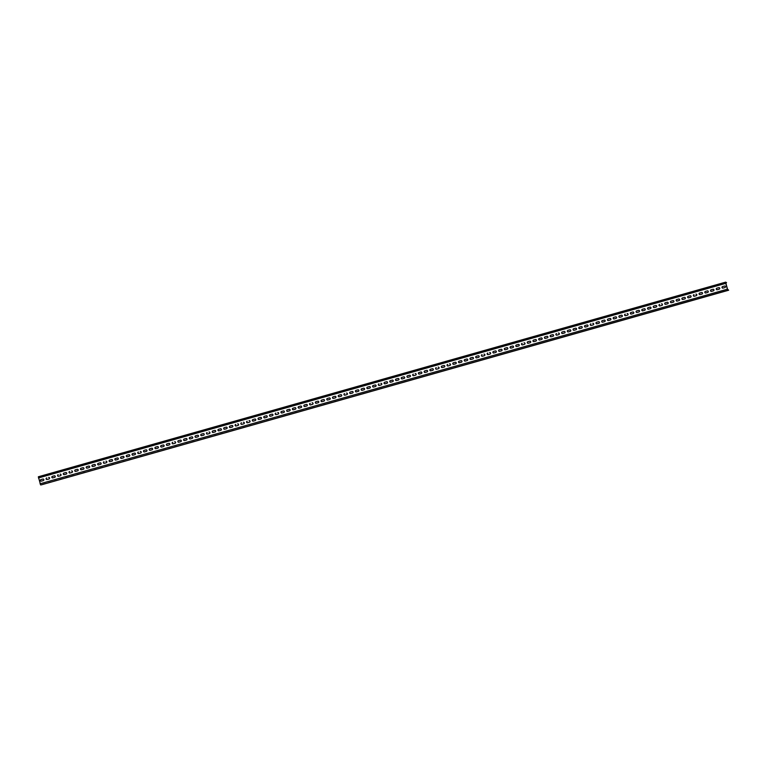 <?xml version="1.0" encoding="UTF-8"?>
<svg xmlns="http://www.w3.org/2000/svg" width="767" height="767" viewBox="0 0 767 767"><rect width="100%" height="100%" fill="white"/><g stroke="black" fill="none" stroke-linecap="round" stroke-linejoin="round"><path stroke-width="1.15" d="M726.541 282.639L725.687 282.141L725.793 283.339L727.404 289.178L727.96 290.31L728.65 290.223L727.519 289.159L725.908 283.32L726.541 282.639L725.822 282.841M727.96 290.31L41.313 484.859L728.65 290.223M724.499 291.355L727.058 290.607L724.489 291.307M718.775 292.975L721.335 292.227L718.765 292.927M713.051 294.595L715.601 293.857L713.032 294.557M707.318 296.215L709.878 295.477L707.308 296.177M701.594 297.836L704.144 297.097L701.575 297.797M695.861 299.466L698.421 298.718L695.851 299.418M690.137 301.086L692.697 300.338L690.127 301.038M684.404 302.706L686.964 301.958L684.394 302.658M678.68 304.326L681.24 303.588L678.67 304.288M672.956 305.947L675.506 305.208L672.937 305.908M667.223 307.577L669.783 306.829L667.213 307.529M661.499 309.197L664.049 308.449L661.48 309.149M655.766 310.817L658.326 310.069L655.756 310.769M650.042 312.437L652.602 311.69L650.033 312.39M644.309 314.058L646.869 313.32L644.299 314.019M638.585 315.678L641.145 314.94L638.575 315.64M632.861 317.308L635.412 316.56L632.842 317.26M627.128 318.928L629.688 318.18L627.118 318.88M621.404 320.548L623.964 319.801L621.385 320.501M615.671 322.169L618.231 321.431L615.661 322.13M609.65 323.827L612.507 323.051L609.65 323.827M604.214 325.409L606.774 324.671L604.204 325.371M598.49 327.039L601.05 326.291L598.481 326.991M592.766 328.659L595.317 327.912L592.747 328.612M587.033 330.28L589.593 329.532L587.023 330.232M581.309 331.9L583.869 331.162L581.3 331.862M575.279 333.559L578.136 332.782L575.279 333.559M569.852 335.141L572.412 334.402L569.843 335.102M564.119 336.771L566.679 336.023L564.109 336.723M558.395 338.391L560.955 337.643L558.386 338.343M552.671 340.011L555.222 339.263L552.652 339.963M546.938 341.631L549.498 340.893L546.929 341.593M540.917 343.29L543.774 342.513L540.917 343.29M535.481 344.882L538.041 344.134L535.471 344.834M529.757 346.502L532.317 345.754L529.748 346.454M524.034 348.122L526.584 347.374L524.014 348.074M518.3 349.742L520.86 349.004L518.291 349.694M512.577 351.363L515.127 350.624L512.557 351.324M506.546 353.021L509.403 352.245L506.546 353.021M501.119 354.613L503.679 353.865L501.11 354.565M495.386 356.233L497.946 355.485L495.377 356.185M489.662 357.853L492.222 357.106L489.653 357.805M483.939 359.474L486.489 358.735L483.919 359.435M478.205 361.094L480.765 360.356L478.196 361.056M472.184 362.753L475.032 361.976L472.184 362.753M466.748 364.344L469.308 363.596L466.739 364.296M461.025 365.964L463.584 365.217L461.015 365.917M455.291 367.585L457.851 366.837L455.282 367.537M449.567 369.205L452.127 368.467L449.558 369.167M443.844 370.825L446.394 370.087L443.825 370.787M437.813 372.484L440.67 371.707L437.813 372.484M432.387 374.075L434.937 373.328L432.367 374.028M426.653 375.696L429.213 374.948L426.644 375.648M420.93 377.316L423.489 376.568L420.92 377.268M415.196 378.936L417.756 378.198L415.187 378.898M409.473 380.557L412.032 379.818L409.463 380.518M403.749 382.187L406.299 381.439L403.73 382.139M398.015 383.807L400.575 383.059L398.006 383.759M392.292 385.427L394.852 384.679L392.273 385.379M386.558 387.047L389.118 386.309L386.549 386.999M380.835 388.668L383.395 387.929L380.825 388.629M375.101 390.288L377.661 389.55L375.092 390.25M369.378 391.918L371.937 391.17L369.368 391.87M363.654 393.538L366.204 392.79L363.635 393.49M357.921 395.158L360.48 394.411L357.911 395.11M352.197 396.779L354.757 396.04L352.178 396.74M346.463 398.399L349.023 397.661L346.454 398.361M340.74 400.019L343.3 399.281L340.73 399.981M335.006 401.649L337.566 400.901L334.997 401.601M329.283 403.269L331.843 402.522L329.273 403.221M323.559 404.89L326.109 404.142L323.54 404.842M317.826 406.51L320.385 405.772L317.816 406.472M312.102 408.13L314.662 407.392L312.092 408.092M306.369 409.751L308.928 409.012L306.359 409.712M300.645 411.38L303.205 410.633L300.635 411.333M294.921 413.001L297.471 412.253L294.902 412.953M289.188 414.621L291.748 413.873L289.178 414.573M283.464 416.241L286.014 415.503L283.445 416.203M277.731 417.862L280.291 417.123L277.721 417.823M272.007 419.491L274.567 418.744L271.997 419.444M266.274 421.112L268.833 420.364L266.264 421.064M260.55 422.732L263.11 421.984L260.54 422.684M254.826 424.352L257.376 423.614L254.807 424.314M249.093 425.973L251.653 425.234L249.083 425.934M243.369 427.593L245.919 426.855L243.35 427.555M237.636 429.223L240.196 428.475L237.626 429.175M231.912 430.843L234.472 430.095L231.902 430.795M226.179 432.463L228.739 431.716L226.169 432.415M220.455 434.084L223.015 433.345L220.445 434.045M214.731 435.704L217.282 434.966L214.712 435.666M208.998 437.324L211.558 436.586L208.988 437.286M203.274 438.954L205.824 438.206L203.255 438.906M197.541 440.574L200.101 439.827L197.531 440.526M191.817 442.195L194.377 441.447L191.808 442.147M186.084 443.815L188.644 443.077L186.074 443.777M180.36 445.435L182.92 444.697L180.35 445.397M174.636 447.056L177.187 446.317L174.617 447.017M168.903 448.685L171.463 447.938L168.893 448.637M163.179 450.306L165.73 449.558L163.16 450.258M157.446 451.926L160.006 451.178L157.436 451.878M151.722 453.546L154.282 452.808L151.713 453.508M145.989 455.167L148.549 454.428L145.979 455.128M140.265 456.796L142.825 456.049L140.256 456.748M134.541 458.417L137.092 457.669L134.522 458.369M128.808 460.037L131.368 459.289L128.798 459.989M123.084 461.657L125.644 460.919L123.065 461.619M117.351 463.278L119.911 462.539L117.341 463.239M111.627 464.898L114.187 464.16L111.618 464.86M105.894 466.528L108.454 465.78L105.884 466.48M100.17 468.148L102.73 467.4L100.161 468.1M94.446 469.768L96.997 469.02L94.427 469.72M88.713 471.389L91.273 470.65L88.704 471.35M82.989 473.009L85.549 472.271L82.98 472.971M77.256 474.629L79.816 473.891L77.246 474.591M71.532 476.259L74.092 475.511L71.523 476.211M65.799 477.879L68.359 477.132L65.789 477.831M60.075 479.5L62.635 478.752L60.066 479.452M54.352 481.12L56.902 480.382L54.332 481.082M48.618 482.74L51.178 482.002L48.609 482.702M42.894 484.37L45.454 483.622L42.885 484.322M40.622 484.945L38.35 476.777L725.678 282.141L38.35 476.777M722.552 286.58L724.614 286.014A0.786 0.777 -97.2 0 1 724.92 287.548L722.974 288.104A0.786 0.777 -97.2 0 1 722.006 287.491A0.786 0.777 -97.2 0 1 722.552 286.58L724.614 286.014A0.786 0.777 -97.2 0 0 724.499 286.033M716.819 288.2L718.88 287.635A0.786 0.777 -97.2 0 1 719.743 288.258A0.786 0.777 -97.2 0 1 719.187 289.169L717.241 289.725A0.786 0.777 -97.2 0 1 716.273 289.121A0.786 0.777 -97.2 0 1 716.819 288.2L718.88 287.635A0.786 0.777 -97.2 0 0 718.765 287.654M711.095 289.83L713.157 289.264A0.786 0.777 -97.2 0 1 713.463 290.789L711.517 291.345A0.786 0.777 -97.2 0 1 710.549 290.741A0.786 0.777 -97.2 0 1 711.095 289.83L713.157 289.264A0.786 0.777 -97.2 0 0 713.042 289.274M705.362 291.45L707.433 290.885A0.786 0.777 -97.2 0 1 708.286 291.498A0.786 0.777 -97.2 0 1 707.74 292.419L705.784 292.965A0.786 0.777 -97.2 0 1 704.815 292.361A0.786 0.777 -97.2 0 1 705.362 291.45L707.433 290.885A0.786 0.777 -97.2 0 0 707.318 290.894M699.638 293.071L701.7 292.505A0.786 0.777 -97.2 0 1 702.006 294.039L700.06 294.586A0.786 0.777 -97.2 0 1 699.092 293.982A0.786 0.777 -97.2 0 1 699.638 293.071L701.7 292.505A0.786 0.777 -97.2 0 0 701.584 292.515M695.861 294.144A0.786 0.777 -97.2 0 1 696.829 294.749A0.786 0.777 -97.2 0 1 696.283 295.659L694.336 296.206A0.786 0.777 -97.2 0 1 693.368 295.602A0.786 0.777 -97.2 0 1 693.914 294.691L694.03 294.681A0.786 0.777 -97.2 0 0 694.279 296.225M688.181 296.311L690.242 295.746A0.786 0.777 -97.2 0 1 690.549 297.28L688.603 297.836A0.786 0.777 -97.2 0 1 687.635 297.232A0.786 0.777 -97.2 0 1 688.181 296.311L690.242 295.746A0.786 0.777 -97.2 0 0 690.127 295.765M682.457 297.932L684.519 297.366A0.786 0.777 -97.2 0 1 684.826 298.9L682.879 299.456A0.786 0.777 -97.2 0 1 681.911 298.852A0.786 0.777 -97.2 0 1 682.457 297.932L684.519 297.366A0.786 0.777 -97.2 0 0 684.404 297.385M676.724 299.561L678.785 298.996A0.786 0.777 -97.2 0 1 679.648 299.609A0.786 0.777 -97.2 0 1 679.092 300.52L677.146 301.076A0.786 0.777 -97.2 0 1 676.178 300.472A0.786 0.777 -97.2 0 1 676.724 299.561L678.785 298.996A0.786 0.777 -97.2 0 0 678.67 299.005M671 301.182L673.062 300.616A0.786 0.777 -97.2 0 1 673.915 301.23A0.786 0.777 -97.2 0 1 673.368 302.15L671.422 302.697A0.786 0.777 -97.2 0 1 670.454 302.093A0.786 0.777 -97.2 0 1 671 301.182L673.062 300.616A0.786 0.777 -97.2 0 0 672.947 300.626M665.277 302.802L667.338 302.236A0.786 0.777 -97.2 0 1 668.191 302.86A0.786 0.777 -97.2 0 1 667.645 303.77L665.689 304.317A0.786 0.777 -97.2 0 1 664.721 303.713A0.786 0.777 -97.2 0 1 665.277 302.802L667.338 302.236A0.786 0.777 -97.2 0 0 667.223 302.246M661.49 303.876A0.786 0.777 -97.2 0 1 662.458 304.48A0.786 0.777 -97.2 0 1 661.911 305.391L659.965 305.937A0.786 0.777 -97.2 0 1 658.997 305.333A0.786 0.777 -97.2 0 1 659.543 304.422L659.658 304.413A0.786 0.777 -97.2 0 0 659.908 305.956M653.82 306.043L655.881 305.477A0.786 0.777 -97.2 0 1 656.188 307.011L654.241 307.567A0.786 0.777 -97.2 0 1 653.273 306.963A0.786 0.777 -97.2 0 1 653.82 306.043L655.881 305.477A0.786 0.777 -97.2 0 0 655.766 305.496M648.086 307.663L650.148 307.097A0.786 0.777 -97.2 0 1 650.454 308.631L648.508 309.187A0.786 0.777 -97.2 0 1 647.54 308.583A0.786 0.777 -97.2 0 1 648.086 307.663L650.148 307.097A0.786 0.777 -97.2 0 0 650.033 307.116M642.362 309.293L644.424 308.727A0.786 0.777 -97.2 0 1 644.731 310.252L642.784 310.808A0.786 0.777 -97.2 0 1 641.816 310.204A0.786 0.777 -97.2 0 1 642.362 309.293L644.424 308.727A0.786 0.777 -97.2 0 0 644.309 308.737M636.629 310.913L638.69 310.347A0.786 0.777 -97.2 0 1 639.553 310.961A0.786 0.777 -97.2 0 1 638.997 311.881L637.051 312.428A0.786 0.777 -97.2 0 1 636.083 311.824A0.786 0.777 -97.2 0 1 636.629 310.913L638.69 310.347A0.786 0.777 -97.2 0 0 638.585 310.357M630.905 312.533L632.967 311.968A0.786 0.777 -97.2 0 1 633.274 313.502L631.327 314.048A0.786 0.777 -97.2 0 1 630.359 313.444A0.786 0.777 -97.2 0 1 630.905 312.533L632.967 311.968A0.786 0.777 -97.2 0 0 632.852 311.977M627.128 313.607A0.786 0.777 -97.2 0 1 628.096 314.211A0.786 0.777 -97.2 0 1 627.55 315.122L625.594 315.678A0.786 0.777 -97.2 0 1 624.626 315.064A0.786 0.777 -97.2 0 1 625.182 314.154L625.297 314.144A0.786 0.777 -97.2 0 0 625.546 315.688M619.448 315.774L621.51 315.208A0.786 0.777 -97.2 0 1 621.816 316.742L619.87 317.298A0.786 0.777 -97.2 0 1 618.902 316.694A0.786 0.777 -97.2 0 1 619.448 315.774L621.51 315.208A0.786 0.777 -97.2 0 0 621.395 315.227M613.725 317.404L615.786 316.838A0.786 0.777 -97.2 0 1 616.093 318.363L614.146 318.919A0.786 0.777 -97.2 0 1 613.178 318.315A0.786 0.777 -97.2 0 1 613.725 317.404L615.786 316.838A0.786 0.777 -97.2 0 0 615.671 316.848M607.991 319.024L610.053 318.458A0.786 0.777 -97.2 0 1 610.906 319.072A0.786 0.777 -97.2 0 1 610.359 319.992L608.413 320.539A0.786 0.777 -97.2 0 1 607.445 319.935A0.786 0.777 -97.2 0 1 607.991 319.024L610.053 318.458A0.786 0.777 -97.2 0 0 609.938 318.468M602.268 320.644L604.329 320.079A0.786 0.777 -97.2 0 1 605.182 320.692A0.786 0.777 -97.2 0 1 604.636 321.613L602.689 322.159A0.786 0.777 -97.2 0 1 601.721 321.555A0.786 0.777 -97.2 0 1 602.268 320.644L604.329 320.079A0.786 0.777 -97.2 0 0 604.214 320.088M596.534 322.265L598.605 321.699A0.786 0.777 -97.2 0 1 599.458 322.322A0.786 0.777 -97.2 0 1 598.902 323.233L596.956 323.779A0.786 0.777 -97.2 0 1 595.988 323.175A0.786 0.777 -97.2 0 1 596.534 322.265L598.605 321.699A0.786 0.777 -97.2 0 0 598.49 321.718M592.757 323.338A0.786 0.777 -97.2 0 1 593.725 323.942A0.786 0.777 -97.2 0 1 593.179 324.853L591.232 325.409A0.786 0.777 -97.2 0 1 590.264 324.796A0.786 0.777 -97.2 0 1 590.811 323.885L590.926 323.875A0.786 0.777 -97.2 0 0 591.175 325.419M585.087 325.505L587.148 324.94A0.786 0.777 -97.2 0 1 588.001 325.563A0.786 0.777 -97.2 0 1 587.455 326.474L585.499 327.03A0.786 0.777 -97.2 0 1 584.531 326.426A0.786 0.777 -97.2 0 1 585.087 325.505L587.148 324.94A0.786 0.777 -97.2 0 0 587.033 324.959M579.353 327.135L581.415 326.569A0.786 0.777 -97.2 0 1 581.722 328.094L579.775 328.65A0.786 0.777 -97.2 0 1 578.807 328.046A0.786 0.777 -97.2 0 1 579.353 327.135L581.415 326.569A0.786 0.777 -97.2 0 0 581.3 326.579M573.63 328.755L575.691 328.19A0.786 0.777 -97.2 0 1 576.544 328.803A0.786 0.777 -97.2 0 1 575.998 329.724L574.052 330.27A0.786 0.777 -97.2 0 1 573.083 329.666A0.786 0.777 -97.2 0 1 573.63 328.755L575.691 328.19A0.786 0.777 -97.2 0 0 575.576 328.199M567.896 330.376L569.958 329.81A0.786 0.777 -97.2 0 1 570.264 331.344L568.318 331.89A0.786 0.777 -97.2 0 1 567.35 331.286A0.786 0.777 -97.2 0 1 567.896 330.376L569.958 329.81A0.786 0.777 -97.2 0 0 569.843 329.82M562.173 331.996L564.234 331.43A0.786 0.777 -97.2 0 1 564.541 332.964L562.594 333.511A0.786 0.777 -97.2 0 1 561.626 332.907A0.786 0.777 -97.2 0 1 562.173 331.996L564.234 331.43A0.786 0.777 -97.2 0 0 564.119 331.449M558.395 333.07A0.786 0.777 -97.2 0 1 559.364 333.674A0.786 0.777 -97.2 0 1 558.807 334.585L556.861 335.141A0.786 0.777 -97.2 0 1 555.893 334.537A0.786 0.777 -97.2 0 1 556.439 333.616L556.554 333.607A0.786 0.777 -97.2 0 0 556.813 335.15M550.716 335.237L552.777 334.671A0.786 0.777 -97.2 0 1 553.084 336.205L551.137 336.761A0.786 0.777 -97.2 0 1 550.169 336.157A0.786 0.777 -97.2 0 1 550.716 335.237L552.777 334.671A0.786 0.777 -97.2 0 0 552.662 334.69M544.992 336.866L547.053 336.301A0.786 0.777 -97.2 0 1 547.906 336.914A0.786 0.777 -97.2 0 1 547.36 337.825L545.414 338.381A0.786 0.777 -97.2 0 1 544.436 337.777A0.786 0.777 -97.2 0 1 544.992 336.866L547.053 336.301A0.786 0.777 -97.2 0 0 546.938 336.31M539.259 338.487L541.32 337.921A0.786 0.777 -97.2 0 1 542.173 338.535A0.786 0.777 -97.2 0 1 541.627 339.455L539.68 340.002A0.786 0.777 -97.2 0 1 538.712 339.397A0.786 0.777 -97.2 0 1 539.259 338.487L541.32 337.921A0.786 0.777 -97.2 0 0 541.205 337.931M533.535 340.107L535.596 339.541A0.786 0.777 -97.2 0 1 535.903 341.075L533.957 341.622A0.786 0.777 -97.2 0 1 532.988 341.018A0.786 0.777 -97.2 0 1 533.535 340.107L535.596 339.541A0.786 0.777 -97.2 0 0 535.481 339.551M527.801 341.727L529.863 341.162A0.786 0.777 -97.2 0 1 530.17 342.696L528.223 343.252A0.786 0.777 -97.2 0 1 527.255 342.638A0.786 0.777 -97.2 0 1 527.801 341.727L529.863 341.162A0.786 0.777 -97.2 0 0 529.748 341.181M524.024 342.801A0.786 0.777 -97.2 0 1 524.992 343.405A0.786 0.777 -97.2 0 1 524.446 344.316L522.5 344.872A0.786 0.777 -97.2 0 1 521.531 344.268A0.786 0.777 -97.2 0 1 522.078 343.348L522.193 343.338A0.786 0.777 -97.2 0 0 522.442 344.882M516.344 344.977L518.415 344.402A0.786 0.777 -97.2 0 1 519.269 345.025A0.786 0.777 -97.2 0 1 518.713 345.936L516.766 346.492A0.786 0.777 -97.2 0 1 515.798 345.888A0.786 0.777 -97.2 0 1 516.344 344.977L518.415 344.402A0.786 0.777 -97.2 0 0 518.3 344.421M510.621 346.598L512.682 346.032A0.786 0.777 -97.2 0 1 513.535 346.646A0.786 0.777 -97.2 0 1 512.989 347.566L511.043 348.113A0.786 0.777 -97.2 0 1 510.074 347.509A0.786 0.777 -97.2 0 1 510.621 346.598L512.682 346.032A0.786 0.777 -97.2 0 0 512.567 346.042M504.897 348.218L506.958 347.652A0.786 0.777 -97.2 0 1 507.812 348.266A0.786 0.777 -97.2 0 1 507.265 349.186L505.319 349.733A0.786 0.777 -97.2 0 1 504.341 349.129A0.786 0.777 -97.2 0 1 504.897 348.218L506.958 347.652A0.786 0.777 -97.2 0 0 506.843 347.662M499.164 349.838L501.225 349.273A0.786 0.777 -97.2 0 1 501.532 350.807L499.585 351.353A0.786 0.777 -97.2 0 1 498.617 350.749A0.786 0.777 -97.2 0 1 499.164 349.838L501.225 349.273A0.786 0.777 -97.2 0 0 501.11 349.292M493.44 351.459L495.501 350.893A0.786 0.777 -97.2 0 1 495.808 352.427L493.862 352.983A0.786 0.777 -97.2 0 1 492.893 352.369A0.786 0.777 -97.2 0 1 493.44 351.459L495.501 350.893A0.786 0.777 -97.2 0 0 495.386 350.912M489.653 352.532A0.786 0.777 -97.2 0 1 490.621 353.136A0.786 0.777 -97.2 0 1 490.075 354.047L488.128 354.603A0.786 0.777 -97.2 0 1 487.16 353.999A0.786 0.777 -97.2 0 1 487.707 353.079L487.822 353.069A0.786 0.777 -97.2 0 0 488.071 354.613M483.929 354.153A0.786 0.777 -97.2 0 1 484.897 354.757A0.786 0.777 -97.2 0 1 484.351 355.667L482.405 356.224A0.786 0.777 -97.2 0 1 481.436 355.62A0.786 0.777 -97.2 0 1 481.983 354.709L482.098 354.69A0.786 0.777 -97.2 0 0 482.347 356.233M476.249 356.329L478.32 355.763A0.786 0.777 -97.2 0 1 479.174 356.377A0.786 0.777 -97.2 0 1 478.627 357.297L476.671 357.844A0.786 0.777 -97.2 0 1 475.703 357.24A0.786 0.777 -97.2 0 1 476.249 356.329L478.32 355.763A0.786 0.777 -97.2 0 0 478.205 355.773M470.526 357.949L472.587 357.384A0.786 0.777 -97.2 0 1 473.44 357.997A0.786 0.777 -97.2 0 1 472.894 358.918L470.948 359.464A0.786 0.777 -97.2 0 1 469.979 358.86A0.786 0.777 -97.2 0 1 470.526 357.949L472.587 357.384A0.786 0.777 -97.2 0 0 472.472 357.393M464.802 359.57L466.863 359.004A0.786 0.777 -97.2 0 1 467.717 359.627A0.786 0.777 -97.2 0 1 467.17 360.538L465.224 361.084A0.786 0.777 -97.2 0 1 464.256 360.48A0.786 0.777 -97.2 0 1 464.802 359.57L466.863 359.004A0.786 0.777 -97.2 0 0 466.748 359.023M459.069 361.19L461.13 360.624A0.786 0.777 -97.2 0 1 461.437 362.158L459.491 362.714A0.786 0.777 -97.2 0 1 458.522 362.101A0.786 0.777 -97.2 0 1 459.069 361.19L461.13 360.624A0.786 0.777 -97.2 0 0 461.015 360.643M453.345 362.81L455.406 362.245A0.786 0.777 -97.2 0 1 455.713 363.779L453.767 364.335A0.786 0.777 -97.2 0 1 452.798 363.731A0.786 0.777 -97.2 0 1 453.345 362.81L455.406 362.245A0.786 0.777 -97.2 0 0 455.291 362.264M449.558 363.884A0.786 0.777 -97.2 0 1 450.536 364.488A0.786 0.777 -97.2 0 1 449.98 365.399L448.033 365.955A0.786 0.777 -97.2 0 1 447.065 365.351A0.786 0.777 -97.2 0 1 447.612 364.44L447.727 364.421A0.786 0.777 -97.2 0 0 447.986 365.964M441.888 366.06L443.949 365.495A0.786 0.777 -97.2 0 1 444.802 366.108A0.786 0.777 -97.2 0 1 444.256 367.029L442.31 367.575A0.786 0.777 -97.2 0 1 441.341 366.971A0.786 0.777 -97.2 0 1 441.888 366.06L443.949 365.495A0.786 0.777 -97.2 0 0 443.834 365.504M438.11 367.125A0.786 0.777 -97.2 0 1 439.079 367.738A0.786 0.777 -97.2 0 1 438.532 368.649L436.576 369.195A0.786 0.777 -97.2 0 1 435.608 368.591A0.786 0.777 -97.2 0 1 436.164 367.681L436.27 367.661A0.786 0.777 -97.2 0 0 436.528 369.215M430.431 369.301L432.492 368.735A0.786 0.777 -97.2 0 1 432.799 370.269L430.853 370.816A0.786 0.777 -97.2 0 1 429.884 370.212A0.786 0.777 -97.2 0 1 430.431 369.301L432.492 368.735A0.786 0.777 -97.2 0 0 432.377 368.754M424.707 370.921L426.768 370.356A0.786 0.777 -97.2 0 1 427.075 371.89L425.129 372.446A0.786 0.777 -97.2 0 1 424.161 371.842A0.786 0.777 -97.2 0 1 424.707 370.921L426.768 370.356A0.786 0.777 -97.2 0 0 426.653 370.375M418.974 372.541L421.035 371.976A0.786 0.777 -97.2 0 1 421.342 373.51L419.396 374.066A0.786 0.777 -97.2 0 1 418.427 373.462A0.786 0.777 -97.2 0 1 418.974 372.541L421.035 371.976A0.786 0.777 -97.2 0 0 420.92 371.995M415.196 373.615A0.786 0.777 -97.2 0 1 416.165 374.219A0.786 0.777 -97.2 0 1 415.618 375.13L413.672 375.686A0.786 0.777 -97.2 0 1 412.704 375.082A0.786 0.777 -97.2 0 1 413.25 374.171L413.365 374.152A0.786 0.777 -97.2 0 0 413.614 375.696M407.517 375.792L409.578 375.226A0.786 0.777 -97.2 0 1 410.441 375.84A0.786 0.777 -97.2 0 1 409.885 376.76L407.939 377.306A0.786 0.777 -97.2 0 1 406.97 376.702A0.786 0.777 -97.2 0 1 407.517 375.792L409.578 375.226A0.786 0.777 -97.2 0 0 409.473 375.236M401.793 377.412L403.854 376.846A0.786 0.777 -97.2 0 1 404.161 378.38L402.215 378.927A0.786 0.777 -97.2 0 1 401.246 378.323A0.786 0.777 -97.2 0 1 401.793 377.412L403.854 376.846A0.786 0.777 -97.2 0 0 403.739 376.856M396.069 379.032L398.131 378.467A0.786 0.777 -97.2 0 1 398.984 379.09A0.786 0.777 -97.2 0 1 398.437 380.001L396.481 380.557A0.786 0.777 -97.2 0 1 395.513 379.943A0.786 0.777 -97.2 0 1 396.069 379.032L398.131 378.467A0.786 0.777 -97.2 0 0 398.015 378.486M390.336 380.653L392.397 380.087A0.786 0.777 -97.2 0 1 392.704 381.621L390.758 382.177A0.786 0.777 -97.2 0 1 389.789 381.573A0.786 0.777 -97.2 0 1 390.336 380.653L392.397 380.087A0.786 0.777 -97.2 0 0 392.282 380.106M384.612 382.282L386.673 381.707A0.786 0.777 -97.2 0 1 386.98 383.241L385.034 383.797A0.786 0.777 -97.2 0 1 384.066 383.193A0.786 0.777 -97.2 0 1 384.612 382.282L386.673 381.707A0.786 0.777 -97.2 0 0 386.558 381.726M380.825 383.347A0.786 0.777 -97.2 0 1 381.793 383.951A0.786 0.777 -97.2 0 1 381.247 384.871L379.301 385.418A0.786 0.777 -97.2 0 1 378.332 384.813A0.786 0.777 -97.2 0 1 378.879 383.903L378.994 383.883A0.786 0.777 -97.2 0 0 379.243 385.427M373.155 385.523L375.216 384.957A0.786 0.777 -97.2 0 1 376.07 385.571A0.786 0.777 -97.2 0 1 375.523 386.491L373.577 387.038A0.786 0.777 -97.2 0 1 372.609 386.434A0.786 0.777 -97.2 0 1 373.155 385.523L375.216 384.957A0.786 0.777 -97.2 0 0 375.101 384.967M367.422 387.143L369.483 386.578A0.786 0.777 -97.2 0 1 370.346 387.201A0.786 0.777 -97.2 0 1 369.79 388.112L367.844 388.658A0.786 0.777 -97.2 0 1 366.875 388.054A0.786 0.777 -97.2 0 1 367.422 387.143L369.483 386.578A0.786 0.777 -97.2 0 0 369.378 386.597M361.698 388.764L363.759 388.198A0.786 0.777 -97.2 0 1 364.066 389.732L362.12 390.288A0.786 0.777 -97.2 0 1 361.152 389.674A0.786 0.777 -97.2 0 1 361.698 388.764L363.759 388.198A0.786 0.777 -97.2 0 0 363.644 388.217M355.974 390.384L358.036 389.818A0.786 0.777 -97.2 0 1 358.889 390.441A0.786 0.777 -97.2 0 1 358.342 391.352L356.387 391.908A0.786 0.777 -97.2 0 1 355.418 391.304A0.786 0.777 -97.2 0 1 355.974 390.384L358.036 389.818A0.786 0.777 -97.2 0 0 357.921 389.837M350.241 392.014L352.302 391.448A0.786 0.777 -97.2 0 1 352.609 392.972L350.663 393.529A0.786 0.777 -97.2 0 1 349.694 392.925A0.786 0.777 -97.2 0 1 350.241 392.014L352.302 391.448A0.786 0.777 -97.2 0 0 352.187 391.458M346.463 393.078A0.786 0.777 -97.2 0 1 347.432 393.682A0.786 0.777 -97.2 0 1 346.885 394.602L344.939 395.149A0.786 0.777 -97.2 0 1 343.971 394.545A0.786 0.777 -97.2 0 1 344.517 393.634L344.632 393.615A0.786 0.777 -97.2 0 0 344.882 395.158M338.784 395.254L340.845 394.689A0.786 0.777 -97.2 0 1 341.698 395.302A0.786 0.777 -97.2 0 1 341.152 396.223L339.206 396.769A0.786 0.777 -97.2 0 1 338.237 396.165A0.786 0.777 -97.2 0 1 338.784 395.254L340.845 394.689A0.786 0.777 -97.2 0 0 340.73 394.698M333.06 396.875L335.121 396.309A0.786 0.777 -97.2 0 1 335.428 397.843L333.482 398.389A0.786 0.777 -97.2 0 1 332.514 397.785A0.786 0.777 -97.2 0 1 333.06 396.875L335.121 396.309A0.786 0.777 -97.2 0 0 335.006 396.328M327.327 398.495L329.398 397.929A0.786 0.777 -97.2 0 1 330.251 398.552A0.786 0.777 -97.2 0 1 329.695 399.463L327.749 400.019A0.786 0.777 -97.2 0 1 326.78 399.406A0.786 0.777 -97.2 0 1 327.327 398.495L329.398 397.929A0.786 0.777 -97.2 0 0 329.283 397.948M321.603 400.115L323.664 399.549A0.786 0.777 -97.2 0 1 323.971 401.083L322.025 401.64A0.786 0.777 -97.2 0 1 321.057 401.036A0.786 0.777 -97.2 0 1 321.603 400.115L323.664 399.549A0.786 0.777 -97.2 0 0 323.549 399.569M315.879 401.745L317.941 401.179A0.786 0.777 -97.2 0 1 318.794 401.793A0.786 0.777 -97.2 0 1 318.247 402.704L316.292 403.26A0.786 0.777 -97.2 0 1 315.323 402.656A0.786 0.777 -97.2 0 1 315.879 401.745L317.941 401.179A0.786 0.777 -97.2 0 0 317.826 401.189M312.092 402.809A0.786 0.777 -97.2 0 1 313.061 403.413A0.786 0.777 -97.2 0 1 312.514 404.334L310.568 404.88A0.786 0.777 -97.2 0 1 309.6 404.276A0.786 0.777 -97.2 0 1 310.146 403.365L310.261 403.346A0.786 0.777 -97.2 0 0 310.51 404.899M304.422 404.986L306.484 404.42A0.786 0.777 -97.2 0 1 306.79 405.954L304.844 406.5A0.786 0.777 -97.2 0 1 303.876 405.896A0.786 0.777 -97.2 0 1 304.422 404.986L306.484 404.42A0.786 0.777 -97.2 0 0 306.369 404.43M298.689 406.606L300.75 406.04A0.786 0.777 -97.2 0 1 301.057 407.574L299.111 408.121A0.786 0.777 -97.2 0 1 298.142 407.517A0.786 0.777 -97.2 0 1 298.689 406.606L300.75 406.04A0.786 0.777 -97.2 0 0 300.635 406.059M292.965 408.226L295.027 407.661A0.786 0.777 -97.2 0 1 295.333 409.195L293.387 409.751A0.786 0.777 -97.2 0 1 292.419 409.147A0.786 0.777 -97.2 0 1 292.965 408.226L295.027 407.661A0.786 0.777 -97.2 0 0 294.912 407.68M287.232 409.846L289.303 409.281A0.786 0.777 -97.2 0 1 290.156 409.904A0.786 0.777 -97.2 0 1 289.6 410.815L287.654 411.371A0.786 0.777 -97.2 0 1 286.685 410.767A0.786 0.777 -97.2 0 1 287.232 409.846L289.303 409.281A0.786 0.777 -97.2 0 0 289.188 409.3M281.508 411.476L283.569 410.911A0.786 0.777 -97.2 0 1 283.876 412.435L281.93 412.991A0.786 0.777 -97.2 0 1 280.962 412.387A0.786 0.777 -97.2 0 1 281.508 411.476L283.569 410.911A0.786 0.777 -97.2 0 0 283.454 410.92M277.731 412.541A0.786 0.777 -97.2 0 1 278.699 413.145A0.786 0.777 -97.2 0 1 278.153 414.065L276.206 414.611A0.786 0.777 -97.2 0 1 275.228 414.007A0.786 0.777 -97.2 0 1 275.784 413.097L275.899 413.077A0.786 0.777 -97.2 0 0 276.149 414.631M270.051 414.717L272.112 414.151A0.786 0.777 -97.2 0 1 272.419 415.685L270.473 416.232A0.786 0.777 -97.2 0 1 269.505 415.628A0.786 0.777 -97.2 0 1 270.051 414.717L272.112 414.151A0.786 0.777 -97.2 0 0 271.997 414.161M264.327 416.337L266.389 415.772A0.786 0.777 -97.2 0 1 266.695 417.306L264.749 417.862A0.786 0.777 -97.2 0 1 263.781 417.248A0.786 0.777 -97.2 0 1 264.327 416.337L266.389 415.772A0.786 0.777 -97.2 0 0 266.274 415.791M258.594 417.957L260.655 417.392A0.786 0.777 -97.2 0 1 260.962 418.926L259.016 419.482A0.786 0.777 -97.2 0 1 258.048 418.878A0.786 0.777 -97.2 0 1 258.594 417.957L260.655 417.392A0.786 0.777 -97.2 0 0 260.54 417.411M252.87 419.587L254.932 419.012A0.786 0.777 -97.2 0 1 255.238 420.546L253.292 421.102A0.786 0.777 -97.2 0 1 252.324 420.498A0.786 0.777 -97.2 0 1 252.87 419.587L254.932 419.012A0.786 0.777 -97.2 0 0 254.817 419.031M249.093 420.652A0.786 0.777 -97.2 0 1 250.061 421.256A0.786 0.777 -97.2 0 1 249.515 422.176L247.559 422.722A0.786 0.777 -97.2 0 1 246.59 422.118A0.786 0.777 -97.2 0 1 247.137 421.208L247.252 421.188A0.786 0.777 -97.2 0 0 247.511 422.732M243.36 422.272A0.786 0.777 -97.2 0 1 244.328 422.876A0.786 0.777 -97.2 0 1 243.781 423.796L241.835 424.343A0.786 0.777 -97.2 0 1 240.867 423.739A0.786 0.777 -97.2 0 1 241.413 422.828L241.528 422.809A0.786 0.777 -97.2 0 0 241.778 424.362M237.636 423.902A0.786 0.777 -97.2 0 1 238.604 424.506A0.786 0.777 -97.2 0 1 238.058 425.417L236.111 425.963A0.786 0.777 -97.2 0 1 235.133 425.359A0.786 0.777 -97.2 0 1 235.69 424.448L235.805 424.439A0.786 0.777 -97.2 0 0 236.054 425.982M229.956 426.068L232.017 425.503A0.786 0.777 -97.2 0 1 232.324 427.037L230.378 427.593A0.786 0.777 -97.2 0 1 229.41 426.979A0.786 0.777 -97.2 0 1 229.956 426.068L232.017 425.503A0.786 0.777 -97.2 0 0 231.902 425.522M224.232 427.689L226.294 427.123A0.786 0.777 -97.2 0 1 226.601 428.657L224.654 429.213A0.786 0.777 -97.2 0 1 223.686 428.609A0.786 0.777 -97.2 0 1 224.232 427.689L226.294 427.123A0.786 0.777 -97.2 0 0 226.179 427.142M218.499 429.319L220.56 428.753A0.786 0.777 -97.2 0 1 221.423 429.367A0.786 0.777 -97.2 0 1 220.867 430.277L218.921 430.833A0.786 0.777 -97.2 0 1 217.953 430.229A0.786 0.777 -97.2 0 1 218.499 429.319L220.56 428.753A0.786 0.777 -97.2 0 0 220.445 428.763M212.775 430.939L214.837 430.373A0.786 0.777 -97.2 0 1 215.69 430.987A0.786 0.777 -97.2 0 1 215.144 431.907L213.197 432.454A0.786 0.777 -97.2 0 1 212.229 431.85A0.786 0.777 -97.2 0 1 212.775 430.939L214.837 430.373A0.786 0.777 -97.2 0 0 214.722 430.383M208.998 432.003A0.786 0.777 -97.2 0 1 209.966 432.617A0.786 0.777 -97.2 0 1 209.42 433.528L207.464 434.074A0.786 0.777 -97.2 0 1 206.496 433.47A0.786 0.777 -97.2 0 1 207.042 432.559L207.157 432.54A0.786 0.777 -97.2 0 0 207.416 434.093M201.318 434.18L203.38 433.614A0.786 0.777 -97.2 0 1 203.686 435.148L201.74 435.694A0.786 0.777 -97.2 0 1 200.772 435.09A0.786 0.777 -97.2 0 1 201.318 434.18L203.38 433.614A0.786 0.777 -97.2 0 0 203.265 433.633M195.595 435.8L197.656 435.234A0.786 0.777 -97.2 0 1 198.509 435.857A0.786 0.777 -97.2 0 1 197.963 436.768L196.016 437.324A0.786 0.777 -97.2 0 1 195.048 436.72A0.786 0.777 -97.2 0 1 195.595 435.8L197.656 435.234A0.786 0.777 -97.2 0 0 197.541 435.253M189.861 437.42L191.923 436.854A0.786 0.777 -97.2 0 1 192.229 438.388L190.283 438.945A0.786 0.777 -97.2 0 1 189.315 438.34A0.786 0.777 -97.2 0 1 189.861 437.42L191.923 436.854A0.786 0.777 -97.2 0 0 191.808 436.874M184.138 439.05L186.199 438.484A0.786 0.777 -97.2 0 1 186.506 440.009L184.559 440.565A0.786 0.777 -97.2 0 1 183.591 439.961A0.786 0.777 -97.2 0 1 184.138 439.05L186.199 438.484A0.786 0.777 -97.2 0 0 186.084 438.494M178.404 440.67L180.466 440.105A0.786 0.777 -97.2 0 1 181.328 440.718A0.786 0.777 -97.2 0 1 180.772 441.639L178.826 442.185A0.786 0.777 -97.2 0 1 177.858 441.581A0.786 0.777 -97.2 0 1 178.404 440.67L180.466 440.105A0.786 0.777 -97.2 0 0 180.35 440.114M174.627 441.734A0.786 0.777 -97.2 0 1 175.595 442.348A0.786 0.777 -97.2 0 1 175.049 443.259L173.102 443.805A0.786 0.777 -97.2 0 1 172.134 443.201A0.786 0.777 -97.2 0 1 172.68 442.291L172.796 442.271A0.786 0.777 -97.2 0 0 173.045 443.825M166.957 443.911L169.018 443.345A0.786 0.777 -97.2 0 1 169.871 443.968A0.786 0.777 -97.2 0 1 169.325 444.879L167.369 445.426A0.786 0.777 -97.2 0 1 166.401 444.822A0.786 0.777 -97.2 0 1 166.957 443.911L169.018 443.345A0.786 0.777 -97.2 0 0 168.903 443.364M161.223 445.531L163.285 444.965A0.786 0.777 -97.2 0 1 163.592 446.499L161.645 447.056A0.786 0.777 -97.2 0 1 160.677 446.452A0.786 0.777 -97.2 0 1 161.223 445.531L163.285 444.965A0.786 0.777 -97.2 0 0 163.17 444.985M155.5 447.151L157.561 446.586A0.786 0.777 -97.2 0 1 157.868 448.12L155.922 448.676A0.786 0.777 -97.2 0 1 154.953 448.072A0.786 0.777 -97.2 0 1 155.5 447.151L157.561 446.586A0.786 0.777 -97.2 0 0 157.446 446.605M149.766 448.781L151.828 448.216A0.786 0.777 -97.2 0 1 152.134 449.74L150.188 450.296A0.786 0.777 -97.2 0 1 149.22 449.692A0.786 0.777 -97.2 0 1 149.766 448.781L151.828 448.216A0.786 0.777 -97.2 0 0 151.713 448.225M144.043 450.402L146.104 449.836A0.786 0.777 -97.2 0 1 146.957 450.45A0.786 0.777 -97.2 0 1 146.411 451.37L144.464 451.916A0.786 0.777 -97.2 0 1 143.496 451.312A0.786 0.777 -97.2 0 1 144.043 450.402L146.104 449.836A0.786 0.777 -97.2 0 0 145.989 449.845M140.265 451.466A0.786 0.777 -97.2 0 1 141.233 452.079A0.786 0.777 -97.2 0 1 140.677 452.99L138.731 453.537A0.786 0.777 -97.2 0 1 137.763 452.933A0.786 0.777 -97.2 0 1 138.309 452.022L138.424 452.012A0.786 0.777 -97.2 0 0 138.683 453.556M132.586 453.642L134.647 453.076A0.786 0.777 -97.2 0 1 134.954 454.61L133.007 455.167A0.786 0.777 -97.2 0 1 132.039 454.553A0.786 0.777 -97.2 0 1 132.586 453.642L134.647 453.076A0.786 0.777 -97.2 0 0 134.532 453.096M126.862 455.262L128.923 454.697A0.786 0.777 -97.2 0 1 129.776 455.32A0.786 0.777 -97.2 0 1 129.23 456.231L127.274 456.787A0.786 0.777 -97.2 0 1 126.306 456.183A0.786 0.777 -97.2 0 1 126.862 455.262L128.923 454.697A0.786 0.777 -97.2 0 0 128.808 454.716M121.128 456.892L123.19 456.327A0.786 0.777 -97.2 0 1 123.497 457.851L121.55 458.407A0.786 0.777 -97.2 0 1 120.582 457.803A0.786 0.777 -97.2 0 1 121.128 456.892L123.19 456.327A0.786 0.777 -97.2 0 0 123.075 456.336M115.405 458.513L117.466 457.947A0.786 0.777 -97.2 0 1 118.319 458.561A0.786 0.777 -97.2 0 1 117.773 459.481L115.827 460.027A0.786 0.777 -97.2 0 1 114.858 459.423A0.786 0.777 -97.2 0 1 115.405 458.513L117.466 457.947A0.786 0.777 -97.2 0 0 117.351 457.957M109.671 460.133L111.733 459.567A0.786 0.777 -97.2 0 1 112.586 460.181A0.786 0.777 -97.2 0 1 112.04 461.101L110.093 461.648A0.786 0.777 -97.2 0 1 109.125 461.044A0.786 0.777 -97.2 0 1 109.671 460.133L111.733 459.567A0.786 0.777 -97.2 0 0 111.618 459.577M105.894 461.207A0.786 0.777 -97.2 0 1 106.862 461.811A0.786 0.777 -97.2 0 1 106.316 462.722L104.37 463.268A0.786 0.777 -97.2 0 1 103.401 462.664A0.786 0.777 -97.2 0 1 103.948 461.753L104.063 461.744A0.786 0.777 -97.2 0 0 104.312 463.287M98.214 463.373L100.285 462.808A0.786 0.777 -97.2 0 1 101.139 463.431A0.786 0.777 -97.2 0 1 100.582 464.342L98.636 464.898A0.786 0.777 -97.2 0 1 97.668 464.284A0.786 0.777 -97.2 0 1 98.214 463.373L100.285 462.808A0.786 0.777 -97.2 0 0 100.17 462.827M92.491 464.994L94.552 464.428A0.786 0.777 -97.2 0 1 94.859 465.962L92.912 466.518A0.786 0.777 -97.2 0 1 91.944 465.914A0.786 0.777 -97.2 0 1 92.491 464.994L94.552 464.428A0.786 0.777 -97.2 0 0 94.437 464.447M86.767 466.624L88.828 466.058A0.786 0.777 -97.2 0 1 89.681 466.672A0.786 0.777 -97.2 0 1 89.135 467.582L87.179 468.138A0.786 0.777 -97.2 0 1 86.211 467.534A0.786 0.777 -97.2 0 1 86.767 466.624L88.828 466.058A0.786 0.777 -97.2 0 0 88.713 466.068M81.034 468.244L83.095 467.678A0.786 0.777 -97.2 0 1 83.948 468.292A0.786 0.777 -97.2 0 1 83.402 469.212L81.455 469.759A0.786 0.777 -97.2 0 1 80.487 469.155A0.786 0.777 -97.2 0 1 81.034 468.244L83.095 467.678A0.786 0.777 -97.2 0 0 82.98 467.688M75.31 469.864L77.371 469.299A0.786 0.777 -97.2 0 1 77.678 470.833L75.732 471.379A0.786 0.777 -97.2 0 1 74.763 470.775A0.786 0.777 -97.2 0 1 75.31 469.864L77.371 469.299A0.786 0.777 -97.2 0 0 77.256 469.308M71.523 470.938A0.786 0.777 -97.2 0 1 72.491 471.542A0.786 0.777 -97.2 0 1 71.945 472.453L69.998 472.999A0.786 0.777 -97.2 0 1 69.03 472.395A0.786 0.777 -97.2 0 1 69.576 471.484L69.692 471.475A0.786 0.777 -97.2 0 0 69.941 473.018M63.853 473.105L65.914 472.539A0.786 0.777 -97.2 0 1 66.221 474.073L64.275 474.629A0.786 0.777 -97.2 0 1 63.306 474.025A0.786 0.777 -97.2 0 1 63.853 473.105L65.914 472.539A0.786 0.777 -97.2 0 0 65.799 472.558M60.075 474.179A0.786 0.777 -97.2 0 1 61.044 474.783A0.786 0.777 -97.2 0 1 60.488 475.693L58.541 476.249A0.786 0.777 -97.2 0 1 57.573 475.645A0.786 0.777 -97.2 0 1 58.119 474.725L58.234 474.715A0.786 0.777 -97.2 0 0 58.493 476.259M52.396 476.355L54.457 475.789A0.786 0.777 -97.2 0 1 54.764 477.314L52.818 477.87A0.786 0.777 -97.2 0 1 51.849 477.266A0.786 0.777 -97.2 0 1 52.396 476.355L54.457 475.789A0.786 0.777 -97.2 0 0 54.342 475.799M48.618 477.419A0.786 0.777 -97.2 0 1 49.587 478.023A0.786 0.777 -97.2 0 1 49.04 478.944L47.084 479.49A0.786 0.777 -97.2 0 1 46.116 478.886A0.786 0.777 -97.2 0 1 46.672 477.975L46.787 477.956A0.786 0.777 -97.2 0 0 47.036 479.509M40.939 479.596L43 479.03A0.786 0.777 -97.2 0 1 43.307 480.564L41.36 481.11A0.786 0.777 -97.2 0 1 40.392 480.506A0.786 0.777 -97.2 0 1 40.939 479.596L43 479.03A0.786 0.777 -97.2 0 0 42.885 479.039M722.667 286.57A0.786 0.777 -97.2 0 0 722.917 288.114M716.934 288.191A0.786 0.777 -97.2 0 0 717.183 289.734M711.21 289.811A0.786 0.777 -97.2 0 0 711.46 291.355M705.477 291.431A0.786 0.777 -97.2 0 0 705.736 292.984M699.753 293.052A0.786 0.777 -97.2 0 0 700.003 294.605M688.296 296.302A0.786 0.777 -97.2 0 0 688.545 297.845M682.572 297.922A0.786 0.777 -97.2 0 0 682.822 299.466M676.839 299.542A0.786 0.777 -97.2 0 0 677.098 301.086M671.115 301.163A0.786 0.777 -97.2 0 0 671.365 302.716M665.382 302.783A0.786 0.777 -97.2 0 0 665.641 304.336M653.935 306.033A0.786 0.777 -97.2 0 0 654.184 307.577M648.201 307.653A0.786 0.777 -97.2 0 0 648.451 309.197M642.478 309.274A0.786 0.777 -97.2 0 0 642.727 310.817M636.744 310.894A0.786 0.777 -97.2 0 0 637.003 312.447M631.02 312.524A0.786 0.777 -97.2 0 0 631.27 314.067M619.563 315.764A0.786 0.777 -97.2 0 0 619.813 317.308M613.84 317.385A0.786 0.777 -97.2 0 0 614.089 318.928M608.106 319.005A0.786 0.777 -97.2 0 0 608.356 320.548M602.383 320.625A0.786 0.777 -97.2 0 0 602.632 322.178M596.649 322.255A0.786 0.777 -97.2 0 0 596.908 323.799M585.202 325.496A0.786 0.777 -97.2 0 0 585.451 327.039M579.468 327.116A0.786 0.777 -97.2 0 0 579.718 328.659M573.745 328.736A0.786 0.777 -97.2 0 0 573.994 330.289M568.011 330.356A0.786 0.777 -97.2 0 0 568.261 331.91M562.288 331.986A0.786 0.777 -97.2 0 0 562.537 333.53M550.831 335.227A0.786 0.777 -97.2 0 0 551.08 336.771M545.107 336.847A0.786 0.777 -97.2 0 0 545.356 338.391M539.374 338.468A0.786 0.777 -97.2 0 0 539.623 340.021M533.65 340.088A0.786 0.777 -97.2 0 0 533.899 341.641M527.917 341.718A0.786 0.777 -97.2 0 0 528.166 343.261M516.459 344.958A0.786 0.777 -97.2 0 0 516.718 346.502M510.736 346.579A0.786 0.777 -97.2 0 0 510.985 348.122M505.012 348.199A0.786 0.777 -97.2 0 0 505.261 349.752M499.279 349.829A0.786 0.777 -97.2 0 0 499.528 351.372M493.555 351.449A0.786 0.777 -97.2 0 0 493.804 352.993M476.365 356.31A0.786 0.777 -97.2 0 0 476.623 357.853M470.641 357.93A0.786 0.777 -97.2 0 0 470.89 359.483M464.917 359.56A0.786 0.777 -97.2 0 0 465.166 361.104M459.184 361.18A0.786 0.777 -97.2 0 0 459.433 362.724M453.46 362.801A0.786 0.777 -97.2 0 0 453.709 364.344M442.003 366.041A0.786 0.777 -97.2 0 0 442.252 367.594M430.546 369.291A0.786 0.777 -97.2 0 0 430.795 370.835M424.822 370.912A0.786 0.777 -97.2 0 0 425.071 372.455M419.089 372.532A0.786 0.777 -97.2 0 0 419.338 374.075M407.632 375.772A0.786 0.777 -97.2 0 0 407.891 377.326M401.908 377.393A0.786 0.777 -97.2 0 0 402.157 378.946M396.175 379.023A0.786 0.777 -97.2 0 0 396.434 380.566M390.451 380.643A0.786 0.777 -97.2 0 0 390.7 382.187M384.727 382.263A0.786 0.777 -97.2 0 0 384.976 383.807M373.27 385.504A0.786 0.777 -97.2 0 0 373.519 387.057M367.537 387.134A0.786 0.777 -97.2 0 0 367.796 388.677M361.813 388.754A0.786 0.777 -97.2 0 0 362.062 390.298M356.089 390.374A0.786 0.777 -97.2 0 0 356.339 391.918M350.356 391.995A0.786 0.777 -97.2 0 0 350.605 393.538M338.899 395.235A0.786 0.777 -97.2 0 0 339.148 396.788M333.175 396.865A0.786 0.777 -97.2 0 0 333.424 398.409M327.442 398.485A0.786 0.777 -97.2 0 0 327.701 400.029M321.718 400.106A0.786 0.777 -97.2 0 0 321.967 401.649M315.994 401.726A0.786 0.777 -97.2 0 0 316.244 403.269M304.537 404.966A0.786 0.777 -97.2 0 0 304.787 406.52M298.804 406.596A0.786 0.777 -97.2 0 0 299.053 408.14M293.08 408.217A0.786 0.777 -97.2 0 0 293.33 409.76M287.347 409.837A0.786 0.777 -97.2 0 0 287.606 411.38M281.623 411.457A0.786 0.777 -97.2 0 0 281.873 413.001M270.166 414.698A0.786 0.777 -97.2 0 0 270.415 416.251M264.442 416.328A0.786 0.777 -97.2 0 0 264.692 417.871M258.709 417.948A0.786 0.777 -97.2 0 0 258.958 419.491M252.985 419.568A0.786 0.777 -97.2 0 0 253.235 421.112M230.071 426.059A0.786 0.777 -97.2 0 0 230.321 427.603M224.347 427.679A0.786 0.777 -97.2 0 0 224.597 429.223M218.614 429.299A0.786 0.777 -97.2 0 0 218.863 430.843M212.89 430.92A0.786 0.777 -97.2 0 0 213.14 432.463M201.433 434.17A0.786 0.777 -97.2 0 0 201.683 435.714M195.71 435.79A0.786 0.777 -97.2 0 0 195.959 437.334M189.976 437.411A0.786 0.777 -97.2 0 0 190.226 438.954M184.253 439.031A0.786 0.777 -97.2 0 0 184.502 440.574M178.519 440.651A0.786 0.777 -97.2 0 0 178.778 442.204M167.062 443.901A0.786 0.777 -97.2 0 0 167.321 445.445M161.338 445.522A0.786 0.777 -97.2 0 0 161.588 447.065M155.615 447.142A0.786 0.777 -97.2 0 0 155.864 448.685M149.881 448.762A0.786 0.777 -97.2 0 0 150.131 450.306M144.158 450.382A0.786 0.777 -97.2 0 0 144.407 451.936M132.701 453.633A0.786 0.777 -97.2 0 0 132.95 455.176M126.977 455.253A0.786 0.777 -97.2 0 0 127.226 456.796M121.244 456.873A0.786 0.777 -97.2 0 0 121.493 458.417M115.52 458.493A0.786 0.777 -97.2 0 0 115.769 460.037M109.786 460.114A0.786 0.777 -97.2 0 0 110.036 461.667M98.329 463.364A0.786 0.777 -97.2 0 0 98.588 464.907M92.606 464.984A0.786 0.777 -97.2 0 0 92.855 466.528M86.882 466.604A0.786 0.777 -97.2 0 0 87.131 468.148M81.149 468.225A0.786 0.777 -97.2 0 0 81.398 469.768M75.425 469.845A0.786 0.777 -97.2 0 0 75.674 471.398M63.968 473.095A0.786 0.777 -97.2 0 0 64.217 474.639M52.511 476.336A0.786 0.777 -97.2 0 0 52.76 477.879M41.054 479.576A0.786 0.777 -97.2 0 0 41.303 481.13M727.404 289.178L40.066 483.804M725.793 283.339L38.455 477.966"/></g></svg>
